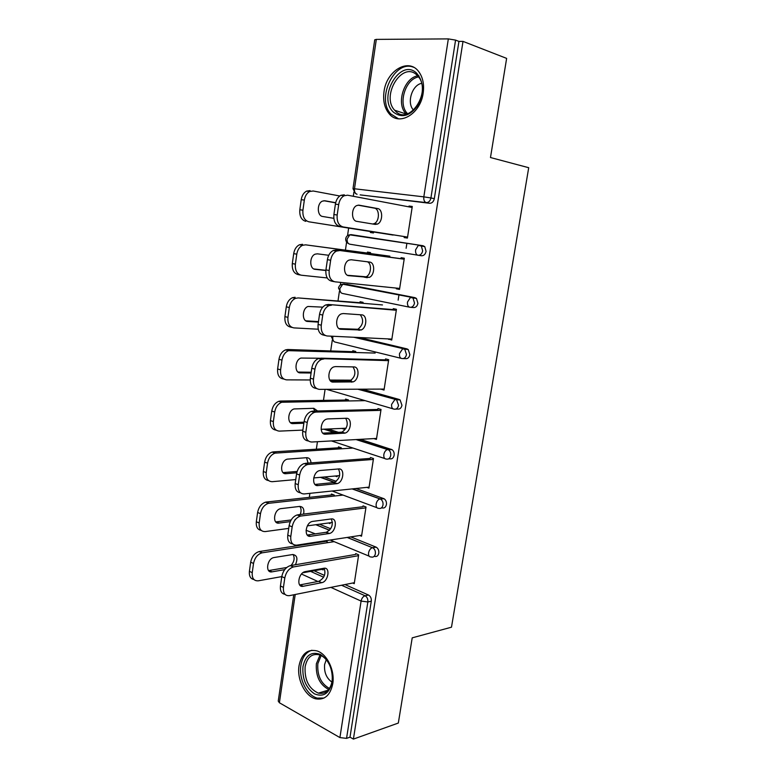 <?xml version="1.0" encoding="UTF-8"?>
<svg xmlns="http://www.w3.org/2000/svg" width="778" height="778" viewBox="0 0 778 778"><rect width="100%" height="100%" fill="white"/><g stroke="black" fill="none" stroke-linecap="round" stroke-linejoin="round"><path stroke-width="1.17" d="M384.011 91.687C382.854 100.741 384.546 108.074 389.097 113.685C399.017 126.513 420.528 114.084 423.174 93.078C424.35 84.345 422.843 77.168 418.661 71.547C408.431 57.426 386.365 70.866 384.011 91.687M299.024 665.803C296.729 679.291 305.122 696.281 315.586 698.8C324.533 700.395 330.261 695.396 332.76 683.813C335.085 670.5 326.993 653.88 316.996 650.914C307.534 648.823 301.543 653.783 299.024 665.803M353.902 192.098L353.29 196.289M348.641 228.09L347.542 235.646M346.609 242.046L345.432 250.098M340.706 282.404L340.326 285.04M339.403 291.361L338.012 300.853M332.294 340.054L330.699 350.946M325.087 389.34L323.473 400.388M317.443 441.7L316.345 449.188M309.897 493.34L309.313 497.366M302.457 544.279L302.36 544.931M352.998 188.684L374.724 39.804L376.319 39.386L448.332 38.9L455.568 40.106L458.942 41.409L463.007 41.39L506.634 58.389L490.48 157.535L528.709 167.708L451.483 627.194L412.214 637.843L398.326 723.054L353.406 739.1L350.003 737.155L371.291 601.19L367.848 601.958L346.55 738.38L350.003 737.155M406.126 248.289L406.904 243.251M398.142 300.143L398.958 294.862M346.55 738.38L339.908 737.583L279.399 702.758L278.242 701.085L293.753 594.791M463.007 41.39L353.406 739.1M355.692 553.596L358.668 554.84L354.233 583.665L352.745 583.014M323.24 569.107L323.123 569.924L321.849 569.35M327.178 542.733L327.324 541.78L325.039 540.827M324.445 540.914L324.358 541.556M349.692 234.83L423.018 245.731L424.778 246.655L426.072 251.362C425.352 254.377 423.816 255.845 421.443 255.768L349.73 244.185C347.795 243.621 346.939 241.87 347.163 238.934L349.837 234.81L351.131 234.635L423.018 245.731M458.942 41.409L434.319 198.653C433.599 201.716 432.033 203.262 429.641 203.282L360.156 194.87M314.069 570.76L324.465 575.399M345.004 584.56L368.5 595.034C370.581 596.259 371.514 598.311 371.291 601.19M396.43 288.093L396.323 288.803L399.513 289.416L404.317 258.228L401.098 257.693L400.933 258.782M370.377 253.56L370.523 252.597L367.479 252.082L367.333 253.054M359.193 337.516L406.913 348.875L408.236 349.546L409.889 354.671C409.199 357.579 407.701 358.911 405.396 358.648L403.218 358.58M380.928 389.097L384.021 390.07L388.699 359.708L385.567 358.921L385.314 360.554M350.411 380.812L348.388 380.257L351.306 380.267M355.614 352.424L355.76 351.462L352.784 350.722L352.638 351.685M328.112 428.999L338.702 432.403M360.263 439.337L392.054 449.674C393.697 450.939 394.397 452.796 394.145 455.237C393.474 458.057 392.005 459.244 389.759 458.806L388.543 458.894M366.846 487.378L368.937 488.127L373.489 458.543L370.435 457.522M337.175 475.825L337.049 476.681L335.162 476.01M341.221 448.789L341.357 447.827L338.459 446.864L338.323 447.817M319.437 524.216L330.689 528.768M350.771 536.888L376.231 547.197C378.186 548.441 379.051 550.435 378.808 553.177C378.157 555.9 376.727 556.96 374.539 556.358L374.062 556.445M330.164 522.758L330.037 523.594L328.511 522.981M334.151 496.053L334.297 495.1L331.438 494.02L331.292 494.983M359.796 535.507L361.537 536.207L366.03 507.003L363.015 505.865M324.28 476.992L336.271 481.349M356.013 488.506L384.099 498.756C385.898 500.011 386.676 501.936 386.433 504.523C385.762 507.295 384.322 508.423 382.095 507.898L381.278 508.005M344.275 428.299L344.148 429.184L341.727 428.415M348.369 400.913L348.515 399.95L345.578 399.095L345.432 400.057M373.8 438.588L376.426 439.414L381.045 409.442L377.952 408.547M331.846 380.987L333.976 381.22M362.431 389.175L399.026 399.415L400.096 399.941L401.963 405.289C401.283 408.149 399.804 409.413 397.529 409.053L395.856 409.102M362.947 303.313L363.093 302.35L360.088 301.718L359.942 302.681M388.63 338.926L391.713 340.074L396.449 309.304L393.279 308.642L393.065 310.004M346.891 284.349L414.907 297.653L416.463 298.451L417.922 303.362C417.222 306.328 415.705 307.728 413.361 307.553L410.648 307.329M373.605 231.99L373.459 232.962L370.396 232.505L370.542 231.533M404.336 236.57L404.181 237.582L407.419 238.068L412.282 206.462L409.024 206.053L408.897 206.86M380.919 389.214L384.157 389.204M388.572 339.334L391.811 339.49M396.323 288.803L399.561 289.124M409.024 206.053L412.243 206.676M324.144 568.232C326.07 573.97 324.27 578.336 318.747 581.331L299.686 584.949M285.001 594.334C281.519 593.731 280.002 590.949 280.44 585.99L281.792 576.595C283.046 570.77 285.876 567.113 290.301 565.625L293.578 566.929L358.541 555.677M355.556 554.442L290.573 565.577M354.379 582.683L289.406 595.656C285.03 595.967 283.036 593.215 283.435 587.409L284.797 577.986L281.792 576.595L258.296 580.816C253.91 581.049 251.897 578.336 252.237 572.666L253.521 563.476L250.681 562.163L249.407 571.324L252.237 572.666M305.355 571.597L323.843 568.271C330.621 566.734 328.423 581.652 321.722 582.683L303.196 586.272C296.165 588.003 298.237 572.764 305.2 571.626L305.355 571.597M293.578 566.929L293.306 566.987C288.881 568.485 286.041 572.151 284.797 577.986M295.436 564.74C298.062 558.536 297.128 555.132 292.635 554.539L273.944 557.554C266.961 558.575 265.016 573.425 272.057 571.84L284.719 569.632M334.132 541.653L261.972 552.857C257.547 554.257 254.727 557.797 253.521 563.476M324.533 568.874L302.817 572.783M326.128 541.284L259.395 551.524L262.244 552.808M268.585 570.585L286.712 567.512M291.03 565.499C294.288 561.58 294.959 557.914 293.053 554.49M250.681 562.163C251.887 556.494 254.698 552.964 259.123 551.573L259.395 551.524M253.939 579.532C250.516 578.842 248.999 576.099 249.407 571.324M332.177 682.063C329.347 693.529 323.434 697.458 314.438 693.84C305.929 687.801 302.117 678.698 302.982 666.513C305.598 655.222 311.394 651.186 320.38 654.424C329.094 660.279 333.023 669.488 332.177 682.063M329.911 665.56C327.285 659.987 323.804 656.418 319.466 654.852C311.929 653.238 307.145 657.206 305.132 666.775C304.441 679.923 308.837 688.705 318.338 693.13C325.544 694.433 330.144 690.436 332.157 681.149L332.352 675.09M326.254 659.695L324.611 664.509C323.988 672.348 326.449 678.221 331.982 682.131M311.929 650.252C305.997 652.071 302.311 657.109 300.882 665.385C298.596 678.776 306.931 695.62 317.336 698.109L324.018 698.051M416.59 73.132C423.816 81.661 424.311 92.3 418.087 105.04C410.191 116.039 402.051 118.47 393.658 112.324C376.902 98.018 400.174 57.222 416.59 73.132M395.574 111.205C409.111 125.871 431.839 92.067 418.301 76.575L416.804 74.96C402.275 60.723 380.743 95.801 394.631 110.223L395.574 111.205M413.692 67.316C394.66 59.002 375.832 98.67 390.916 114.035L398.492 118.81M421.559 83.363C412.019 85.084 406.583 102.813 413.322 109.863L413.575 110.145M331.263 518.936C333.499 524.596 331.875 529.04 326.39 532.249L307.261 535.031M292.664 543.91C288.949 543.316 287.315 540.389 287.763 535.128L289.134 525.597C290.282 520.025 292.966 516.475 297.167 514.939L300.979 516.018L365.893 507.869M362.879 506.731L297.935 514.793M361.692 535.215L296.749 545.154C292.372 545.242 290.389 542.334 290.797 536.421L292.168 526.862L289.134 525.597M312.737 521.386L331.214 518.945C337.788 517.74 335.97 532.259 329.405 533.484L310.548 536.266C303.741 537.656 305.394 522.845 312.221 521.484L312.737 521.386M300.979 516.018L300.211 516.174C296.01 517.71 293.325 521.279 292.168 526.862M338.449 468.969C341.007 474.551 339.568 479.063 334.122 482.516L314.964 484.431M300.464 492.795C296.506 492.231 294.745 489.158 295.183 483.556L296.574 473.89C297.643 468.56 300.162 465.108 304.14 463.542L308.477 464.408L373.352 459.428M370.299 458.407L305.394 463.309M369.083 487.135L304.188 493.942C299.822 493.816 297.838 490.743 298.256 484.713L299.656 475.027L296.574 473.89M320.215 470.496L338.683 468.949C345.062 468.064 343.594 482.214 337.185 483.624L317.998 485.579C311.414 486.629 312.688 472.217 319.34 470.661L320.215 470.496M308.477 464.408L307.222 464.641C303.245 466.216 300.726 469.679 299.656 475.027M345.695 418.301C348.602 423.796 347.358 428.406 341.96 432.111L322.802 433.161M308.389 440.98C304.169 440.465 302.272 437.226 302.71 431.255L304.12 421.452C305.102 416.356 307.475 413.011 311.219 411.416L312.96 411.105L316.082 412.068L380.899 410.356M377.807 409.452L312.96 411.105M376.581 438.432L311.735 442.021C307.368 441.661 305.394 438.422 305.822 432.286L307.242 422.464L304.12 421.452M327.801 418.904L346.259 418.282C352.434 417.708 351.296 431.508 345.053 433.103L325.554 434.192C319.175 434.921 320.098 420.879 326.575 419.128L327.801 418.904M316.082 412.068L314.351 412.389C310.597 413.993 308.234 417.348 307.242 422.464M352.979 366.905C356.285 372.302 355.254 377.019 349.886 381.035L330.815 381.21M316.646 388.572L316.238 388.455C311.871 387.862 309.907 384.449 310.344 378.225L311.774 368.286C312.688 363.404 314.905 360.165 318.426 358.551L388.553 360.642M385.421 359.854L320.624 358.162M384.176 389.088L319.388 389.37C315.022 388.776 313.057 385.363 313.495 379.119L314.934 369.151L311.774 368.286M335.493 366.594L353.932 366.924C359.922 366.662 359.086 380.141 353.017 381.901L333.208 382.086C327.032 382.504 327.645 368.791 333.927 366.866L335.493 366.594M323.794 358.998L321.596 359.397C318.076 361.011 315.858 364.26 314.934 369.151M360.253 314.75C364.046 320.011 363.268 324.854 357.899 329.269L339.014 328.588M325.282 335.522L323.959 335.201C319.593 334.365 317.638 330.776 318.085 324.436L319.534 314.351C320.38 309.693 322.452 306.551 325.749 304.927L328.404 304.48L396.303 310.266M393.133 309.595L328.404 304.48M391.869 339.082L327.139 335.979C322.782 335.143 320.828 331.545 321.285 325.194L322.744 315.08L319.534 314.351M343.283 313.544L361.712 314.857C367.527 314.896 366.953 328.102 361.08 329.998L340.978 329.259C334.987 329.366 335.318 315.946 341.386 313.874L343.283 313.544M331.623 305.171L328.968 305.628C325.671 307.252 323.599 310.403 322.744 315.08M303.615 514.083C304.47 509.191 303.138 506.634 299.608 506.429L280.557 508.676C273.72 509.921 272.183 524.353 279.001 523.079L290.301 521.62M343.049 495.08L268.459 503.337C264.257 504.786 261.603 508.229 260.484 513.665L259.181 522.981C258.831 528.748 260.844 531.617 265.23 531.578L288.735 528.388M332.459 522.446L307.368 525.86M333.383 494.75L266.348 502.034L269.227 503.201M260.484 513.665L257.615 512.469L256.322 521.756L259.181 522.981M275.772 521.921L291.166 519.957M295.066 519.441L295.591 519.296M298.995 516.611L299.705 515.503M300.201 514.511C301.504 511.165 301.358 508.462 299.773 506.41M257.615 512.469C258.724 507.052 261.379 503.609 265.58 502.17L266.348 502.034M261.204 530.382C257.537 529.701 255.913 526.832 256.322 521.756M311.006 462.881C310.743 459.477 309.294 457.746 306.678 457.688L287.267 459.146C280.595 460.595 279.438 474.638 286.041 473.685L296.778 472.781M352.949 448.04L275.052 453.136C271.075 454.634 268.575 457.979 267.544 463.182L266.232 472.616C265.862 478.489 267.875 481.514 272.261 481.689L295.757 479.569M339.616 475.611L313.699 477.945M340.852 447.661L273.389 451.882L276.307 452.922M267.544 463.182L264.637 462.103L263.324 471.517L266.232 472.616M283.066 472.606L297.147 471.449M308.049 463.105L306.551 457.697M264.637 462.103C265.658 456.919 268.157 453.584 272.135 452.096L273.389 451.882M268.585 480.59C264.676 479.938 262.925 476.914 263.324 471.517M317.57 410.988L313.835 408.314L294.074 408.936C287.588 410.58 286.781 424.273 293.18 423.621L303.867 423.232M364.668 400.651L281.743 402.255C277.999 403.782 275.655 407.03 274.702 412L273.37 421.569C272.99 427.54 274.994 430.72 279.38 431.119L302.875 430.098M346.103 428.221L321.11 429.31M348.505 400.009L280.527 401.04L283.484 401.954M274.702 412L271.755 411.047L270.423 420.597L273.37 421.569M290.486 422.658L304.023 422.172M314.964 411.047L313.388 408.324M271.755 411.047C272.699 406.097 275.042 402.848 278.787 401.331L280.527 401.04M276.102 430.137C271.921 429.524 270.034 426.344 270.423 420.597M319.593 358.24L300.989 358.055C294.706 359.874 294.21 373.236 300.405 372.886L311.093 373.012M375.161 353.066L288.55 350.664C285.03 352.21 282.832 355.361 281.957 360.117L280.605 369.813C280.216 375.891 282.21 379.246 286.596 379.859L310.198 379.965M351.442 380.17L329.814 380.063M355.711 351.782L287.763 349.507L290.758 350.304M281.957 360.117L278.971 359.3L277.62 368.976L280.605 369.813M298.062 372.059L311.21 372.224M278.971 359.3C279.847 354.554 282.035 351.413 285.555 349.876L287.763 349.507M283.844 379.061L283.62 378.993C279.234 378.38 277.24 375.035 277.62 368.976M322.753 307.145L308.01 306.464C301.942 308.448 301.728 321.518 307.738 321.46L318.416 322.111M382.475 304.937L298.13 297.925L295.475 298.353C292.178 299.909 290.126 302.963 289.319 307.514L287.938 317.346C287.539 323.531 289.533 327.052 293.909 327.898L318.212 329.211M363.005 302.943L298.13 297.925M289.319 307.514L286.285 306.833L284.913 316.636L287.938 317.346M305.822 320.818L318.494 321.606M286.285 306.833C287.092 302.292 289.144 299.248 292.44 297.692L295.095 297.274M292.032 327.441L290.904 327.159C286.518 326.313 284.524 322.812 284.913 316.636M367.381 261.797C372.195 263.567 371.135 274.974 366.02 276.793L347.523 275.295M334.093 281.646L331.778 281.189C327.421 280.109 325.476 276.336 325.933 269.878L327.412 259.658C328.199 255.184 330.135 252.15 333.217 250.526L336.291 250.03L404.161 259.21M400.942 258.675L336.291 250.03M399.668 288.424L335.017 281.821C330.66 280.741 328.715 276.968 329.182 270.491L330.66 260.241L327.412 259.658M351.199 259.755L369.599 262.069C375.249 262.4 374.908 275.363 369.239 277.396L348.855 275.694C343.04 275.5 343.117 262.322 348.982 260.115L351.199 259.755M339.558 250.584L336.475 251.08C333.392 252.704 331.457 255.758 330.66 260.241M328.744 255.281L317.375 253.832L315.158 254.163C309.294 256.283 309.333 269.1 315.168 269.334L325.856 270.53M389.885 256.186L305.608 244.837L302.525 245.303C299.452 246.869 297.527 249.826 296.778 254.182L295.377 264.15C294.969 270.443 296.953 274.138 301.329 275.218L327.227 277.941M370.396 253.463L305.608 244.837M296.778 254.182L293.705 253.628L292.314 263.577L295.377 264.15M313.865 268.955L325.885 270.306M293.705 253.628C294.454 249.291 296.369 246.334 299.452 244.778L302.535 244.311M300.405 275.033L298.275 274.615C293.899 273.535 291.906 269.859 292.314 263.577M358.084 205.168L374.325 208.125C379.81 208.747 379.703 221.467 374.218 223.607L372.681 223.986M404.336 236.59L339.714 226.408C335.367 225.066 333.422 221.117 333.898 214.543L335.396 204.167C336.135 199.888 337.944 196.941 340.822 195.327L344.294 194.801M333.898 214.543L337.185 215L338.693 204.595C339.432 200.306 341.25 197.349 344.119 195.735L347.601 195.2L412.126 207.473M407.565 237.076L339.714 226.408M359.212 205.207L377.602 208.553C383.087 209.165 382.961 221.924 377.486 224.074L375.229 224.414L356.839 221.37C351.189 220.874 351.053 207.921 356.703 205.587L358.833 205.149M337.185 215C336.709 221.594 338.644 225.552 342.991 226.894M335.678 202.708L324.932 200.773L322.423 201.132C316.772 203.379 317.025 215.983 322.695 216.488L333.82 218.326M339.753 195.988L313.194 190.999L309.702 191.495C306.833 193.061 305.044 195.92 304.334 200.092L302.924 210.206C302.496 216.615 304.47 220.475 308.856 221.798L373.596 232.019M393.094 235.063L308.856 221.798M304.334 200.092L301.222 199.683L299.822 209.768L302.924 210.206M335.639 202.854L323.833 200.724M301.222 199.683C301.932 195.531 303.712 192.672 306.59 191.116L310.072 190.61M305.754 221.341C301.378 220.018 299.404 216.167 299.822 209.768M339.908 737.583L361.089 601.083L330.883 587.38M317.92 581.497L301.485 574.038M295.212 594.499L279.399 702.758M341.552 585.25L365.057 595.773C367.138 597.008 368.072 599.07 367.848 601.958L361.089 601.083C361.721 598.243 363.044 596.483 365.057 595.773L368.5 595.034M376.319 39.386L354.486 188.782L423.825 196.853L448.332 38.9M455.568 40.106L430.924 197.962L434.319 198.653M429.641 203.282L426.237 202.611C424.341 201.92 423.533 199.995 423.825 196.853L430.924 197.962C430.205 201.035 428.639 202.581 426.237 202.611L360.506 194.938M355.478 193.489L352.998 188.704L354.486 188.782C354.262 191.767 355.108 193.596 357.044 194.267M310.597 571.383L323.619 577.218M369.103 556.134L330.212 540.029M315.333 533.873L306.055 530.256M376.231 547.197L372.38 547.693C370.435 548.402 369.171 550.124 368.577 552.876C368.334 555.667 369.171 557.029 371.096 556.96C373.294 557.573 374.714 556.513 375.375 553.771C375.609 551.019 374.753 549.025 372.788 547.77L375.988 547.09M315.965 524.683L329.58 530.217M347.319 537.413L372.38 547.693L347.134 537.442M376.902 507.684L332.128 491.015M317.57 485.589L315.294 484.743M320.808 477.303L334.637 482.341M352.56 488.876L380.131 498.912L383.564 498.504M384.838 458.573L331.428 440.931M324.64 429.155L335.24 432.568M356.81 439.521L387.814 449.519L391.246 449.285M392.909 408.8L326.575 389.34M333.159 380.996L330.553 380.987M358.979 389.195L395.603 399.464L399.026 399.415M401.127 358.337L335.376 342.126C333.441 341.766 332.576 340.161 332.789 337.321L333.033 336.261M355.731 337.351L403.5 348.739L406.913 348.875M409.471 307.174L342.505 293.471C340.57 293.005 339.714 291.332 339.928 288.444L342.767 284.203L343.895 284.038L414.907 297.653M347.358 284.388L342.271 284.252M384.099 498.756L379.761 498.99C377.914 499.7 376.708 501.382 376.153 504.027C375.91 506.867 376.746 508.306 378.662 508.335C380.889 508.87 382.329 507.742 383 504.951C383.243 502.355 382.465 500.429 380.656 499.165L352.133 488.915M392.054 449.674L387.259 449.626C385.499 450.355 384.361 451.989 383.836 454.537C383.583 457.425 384.41 458.932 386.326 459.069C388.582 459.516 390.041 458.32 390.721 455.49C390.974 453.039 390.274 451.182 388.621 449.908L356.071 439.57M400.096 399.941L394.854 399.6L391.616 404.375C391.363 407.312 392.19 408.907 394.096 409.14C396.381 409.5 397.859 408.236 398.55 405.357L396.673 399.999L395.603 399.464L357.802 389.204M408.236 349.546L402.566 348.904L399.503 353.543C399.24 356.528 400.067 358.201 401.973 358.551C404.278 358.814 405.785 357.481 406.476 354.554L404.823 349.41L403.5 348.739L353.786 337.253M416.463 298.451L410.385 297.517L407.497 302.02C407.234 305.064 408.051 306.814 409.948 307.271C412.291 307.446 413.808 306.036 414.518 303.06L413.05 298.13L411.494 297.332L342.767 284.203C340.385 284.495 338.965 285.779 338.508 288.035M424.778 246.655L418.321 245.42L415.608 249.796C415.326 252.889 416.142 254.717 418.039 255.301C420.412 255.369 421.948 253.891 422.668 250.866L421.375 246.149L419.605 245.216L349.837 234.81C347.523 235.17 346.142 236.463 345.704 238.69C345.558 240.81 346.434 242.405 348.34 243.495M280.44 585.99L283.435 587.409M318.747 581.331L321.722 582.683L318.708 581.341M303.196 586.272L300.211 584.881M269.227 570.527L272.057 571.84M328.773 689.522C319.748 684.786 315.615 676.189 316.364 663.731L320.001 655.047M321.149 655.562L317.852 663.673C317.103 675.479 320.993 683.745 329.522 688.472M406.359 114.103L405.737 113.432C395.652 103.036 404.725 76.438 418.846 75.699M418.583 76.925C405.085 79.045 397.646 104.534 407.653 113.734M287.763 535.128L290.797 536.421M329.026 533.562L326.011 532.327M310.548 536.266L307.524 535.001M295.183 483.556L298.256 484.713M336.466 483.76L333.412 482.652M317.998 485.579L314.983 484.451M302.71 431.255L305.822 432.286M344.012 433.297L340.92 432.305M325.554 434.192L323.045 433.375M310.344 378.225L313.495 379.119M351.656 382.144L348.515 381.269M333.208 382.086L331.292 381.551M318.085 324.436L321.285 325.194M359.407 330.28L356.227 329.551M340.978 329.259L339.704 328.968M276.141 521.882L279.001 523.079M283.143 472.606L286.041 473.685M290.661 422.794L293.18 423.621M298.48 372.341L300.405 372.886M306.454 321.158L307.738 321.46M325.933 269.878L329.182 270.491M367.265 277.717L364.046 277.114M348.855 275.694L348.281 275.587M314.594 269.227L315.168 269.334M338.693 204.595L335.396 204.167M377.602 208.553L374.325 208.125M391.11 114.249L389.097 113.685M329.512 530.285L315.79 524.712M334.365 482.438L320.38 477.342M334.501 432.607L323.891 429.184M331.389 336.806L333.733 341.328M331.516 336.184L331.399 336.757M338.498 288.064L341.007 292.732M293.306 566.987L290.301 565.625M261.972 552.857L259.123 551.573M328.238 690.154L318.338 693.13M406.408 114.094L394.631 110.223M300.211 516.174L297.167 514.939M329.405 533.484L326.39 532.249M307.222 464.641L304.14 463.542M337.185 483.624L334.122 482.516M314.351 412.389L311.219 411.416M345.053 433.103L341.96 432.111M321.596 359.397L318.426 358.551M353.017 381.901L349.886 381.035M328.968 305.628L325.749 304.927M361.08 329.998L357.899 329.269M268.459 503.337L265.58 502.17M275.052 453.136L272.135 452.096M281.743 402.255L278.787 401.331M288.55 350.664L285.555 349.876M295.475 298.353L292.44 297.692M336.475 251.08L333.217 250.526M369.239 277.396L366.02 276.793M302.525 245.303L299.452 244.778M344.119 195.735L340.822 195.327M377.486 224.074L374.218 223.607M309.702 191.495L306.59 191.116"/></g></svg>
